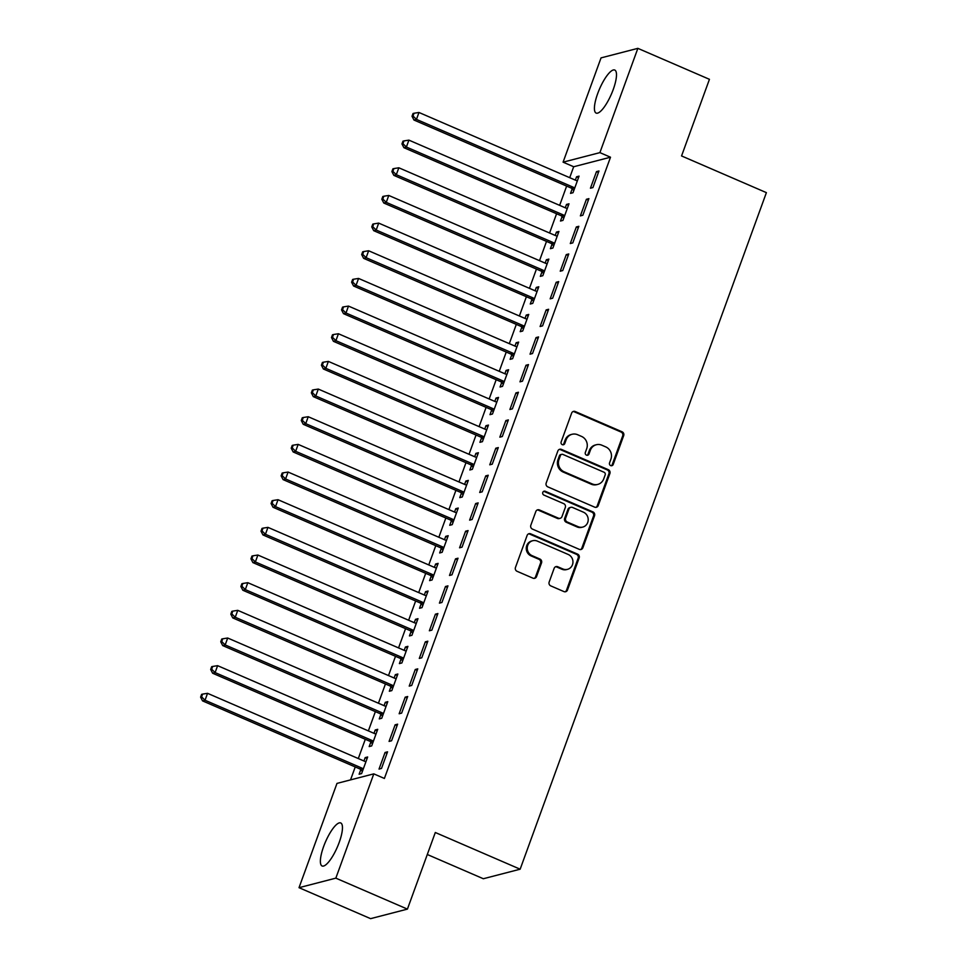 <?xml version="1.0" encoding="UTF-8"?>
<svg xmlns="http://www.w3.org/2000/svg" width="967" height="967" viewBox="0 0 967 967"><rect width="100%" height="100%" fill="white"/><g stroke="black" fill="none" stroke-linecap="round" stroke-linejoin="round"><path stroke-width="1.45" d="M610.673 465.598A2.067 1.946 75.5 0 0 613.187 464.486L623.679 435.633A2.949 2.768 75.5 0 0 622.071 431.79L575.232 411.531A2.949 2.768 75.5 0 0 571.642 413.114L561.138 441.967A2.067 1.946 75.5 0 0 563.471 444.747A2.067 1.946 75.5 0 0 564.776 443.539L566.142 439.804A9.44 8.872 75.5 0 1 577.625 434.727L581.53 436.407A9.44 8.872 75.5 0 1 586.703 448.7L585.337 452.435A2.067 1.946 75.5 0 0 587.682 455.227A2.067 1.946 75.5 0 0 588.988 454.007L590.341 450.284A9.44 8.872 75.5 0 1 601.825 445.195L605.729 446.887A9.44 8.872 75.5 0 1 610.902 459.168L609.536 462.903A2.067 1.946 75.5 0 0 610.673 465.598M611.362 465.756A2.067 1.946 75.5 0 0 612.184 464.74L622.688 435.899A2.949 2.768 75.5 0 0 621.08 432.056L574.229 411.785A2.949 2.768 75.5 0 0 573.02 411.567M562.963 444.808A2.067 1.946 75.5 0 0 563.785 443.805L565.139 440.07L566.142 439.804M587.162 455.276A2.067 1.946 75.5 0 0 587.984 454.272L589.35 450.537L590.341 450.284M323.655 846.476A23.438 6.467 113.4 0 1 340.735 822.953A23.438 6.467 113.4 0 1 339.187 842.45A23.438 6.467 113.4 0 1 322.108 865.985A23.438 6.467 113.4 0 1 323.655 846.476M597.691 93.569A23.438 6.467 113.4 0 1 614.758 70.047A23.438 6.467 113.4 0 1 613.211 89.556A23.438 6.467 113.4 0 1 596.143 113.079A23.438 6.467 113.4 0 1 597.691 93.569M549.159 582.049A2.949 2.768 75.5 0 0 550.779 585.893L563.918 591.574A2.949 2.768 75.5 0 0 567.508 589.979L579.16 557.947A2.949 2.768 75.5 0 0 577.553 554.103L530.714 533.844A2.949 2.768 75.5 0 0 527.124 535.428L515.459 567.472A2.949 2.768 75.5 0 0 517.067 571.304L532.95 578.169A2.949 2.768 75.5 0 0 536.54 576.586L541.532 562.879A2.949 2.768 75.5 0 0 539.912 559.035L532.043 555.626A7.893 7.41 75.5 0 1 532.708 540.722A7.893 7.41 75.5 0 1 537.326 541.109L568.161 554.442A7.893 7.41 75.5 0 1 567.496 569.345A7.893 7.41 75.5 0 1 562.879 568.971L557.741 566.747A2.949 2.768 75.5 0 0 554.151 568.33L549.159 582.049M373.794 773.866L335.839 878.145L299.021 887.682L336.975 783.403L373.794 773.866L384.395 778.459L610.503 157.21L599.903 152.629L563.084 162.166L601.039 57.887L637.857 48.35L599.903 152.629M637.857 48.35L709.44 79.318L681.554 155.941L766.396 192.638L520.149 869.2L435.307 832.502L407.421 909.113L335.839 878.145M594.645 507.131A2.949 2.768 75.5 0 0 598.235 505.548L609.899 473.516A2.949 2.768 75.5 0 0 608.279 469.672L561.44 449.401A2.949 2.768 75.5 0 0 557.85 450.997L546.186 483.029A2.949 2.768 75.5 0 0 547.805 486.872L594.645 507.131M594.536 515.725L582.871 547.769A2.949 2.768 75.5 0 1 579.281 549.353L532.442 529.094A2.949 2.768 75.5 0 1 530.823 525.25L535.815 511.543A2.949 2.768 75.5 0 1 539.405 509.947L558.406 518.167A2.949 2.768 75.5 0 0 561.996 516.583L565.308 507.482A2.949 2.768 75.5 0 0 563.688 503.638L543.913 495.08A2.067 1.946 75.5 0 1 544.083 491.188A2.067 1.946 75.5 0 1 545.291 491.284L592.916 511.894A2.949 2.768 75.5 0 1 594.536 515.725L593.533 515.991L581.88 548.023L582.871 547.769M427.305 854.502L483.331 878.737L520.149 869.2M397.618 724.174L395.128 724.815L389.085 741.411L391.575 740.77L397.618 724.174M370.82 742.088L369.189 746.572L371.679 745.92L377.722 729.323L375.232 729.976L374.011 733.324M417.756 668.85L415.266 669.502L409.222 686.099L411.712 685.446L417.756 668.85M390.958 686.775L389.326 691.248L391.816 690.607L397.848 674.011L395.358 674.652L394.137 678.012M437.882 613.537L435.404 614.178L429.36 630.774L431.85 630.133L437.882 613.537M411.084 631.451L409.452 635.923L411.942 635.283L417.986 618.687L415.496 619.339L414.275 622.688M458.02 558.213L455.53 558.866L449.498 575.462L451.988 574.809L458.02 558.213M431.222 576.127L429.59 580.611L432.08 579.97L438.124 563.374L435.633 564.015L434.413 567.363M478.157 502.9L475.667 503.541L469.624 520.137L472.114 519.497L478.157 502.9M451.359 520.814L449.728 525.286L452.218 524.646L458.249 508.05L455.771 508.69L454.55 512.051M498.295 447.576L495.805 448.217L489.761 464.813L492.251 464.172L498.295 447.576M471.497 465.49L469.865 469.974L472.355 469.321L478.387 452.725L475.897 453.378L474.676 456.726M518.421 392.251L515.943 392.904L509.899 409.5L512.389 408.848L518.421 392.251M491.623 410.177L489.991 414.65L492.481 414.009L498.525 397.413L496.035 398.053L494.814 401.414M538.559 336.939L536.069 337.58L530.037 354.176L532.527 353.535L538.559 336.939M511.761 354.853L510.129 359.325L512.619 358.684L518.663 342.088L516.173 342.729L514.952 346.089M558.696 281.615L556.206 282.267L550.163 298.851L552.653 298.211L558.696 281.615M531.898 299.528L530.267 304.013L532.757 303.372L538.788 286.776L536.31 287.417L535.089 290.765M578.834 226.302L576.344 226.943L570.3 243.539L572.79 242.898L578.834 226.302M552.036 244.216L550.404 248.688L552.894 248.048L558.926 231.451L556.436 232.092L555.215 235.452M598.96 170.978L596.482 171.618L590.438 188.214L592.928 187.574L598.96 170.978M572.162 188.891L570.53 193.376L573.02 192.723L579.064 176.127L576.574 176.78L575.353 180.128M610.503 157.21L573.685 166.747L569.708 177.686M566.65 186.087L559.639 205.342M556.581 213.743L549.57 233.011M546.512 241.412L539.513 260.667M536.455 269.068L529.445 288.323M526.386 296.724L519.376 315.991M516.318 324.392L509.307 343.648M506.249 352.048L499.238 371.304M496.18 379.705L489.169 398.972M486.111 407.373L479.1 426.628M476.042 435.029L469.031 454.285M465.973 462.685L458.974 481.941M455.916 490.342L448.906 509.609M445.847 518.01L438.837 537.265M435.779 545.666L428.768 564.921M425.71 573.322L418.699 592.59M415.641 600.99L408.63 620.246M405.572 628.647L398.561 647.902M395.503 656.303L388.492 675.57M385.434 683.971L378.435 703.227M375.377 711.627L368.367 730.883M365.308 739.284L358.298 758.539M355.24 766.94L350.525 779.898M562.093 216.56L560.473 221.032L562.951 220.391L568.995 203.795L566.505 204.436L565.284 207.784M588.903 198.634L586.413 199.287L580.369 215.883L582.859 215.23L588.903 198.634M541.967 271.872L540.335 276.357L542.825 275.704L548.857 259.108L546.379 259.76L545.158 263.109M568.765 253.958L566.275 254.599L560.231 271.195L562.721 270.555L568.765 253.958M521.829 327.197L520.198 331.669L522.688 331.028L528.731 314.432L526.241 315.073L525.021 318.433M548.627 309.283L546.137 309.923L540.106 326.52L542.584 325.867L548.627 309.283M501.692 382.509L500.06 386.993L502.55 386.341L508.594 369.745L506.104 370.397L504.883 373.745M528.49 364.595L526.012 365.236L519.968 381.832L522.458 381.191L528.49 364.595M481.554 437.833L479.934 442.306L482.412 441.665L488.456 425.069L485.966 425.71L484.745 429.07M508.364 419.92L505.874 420.56L499.83 437.157L502.32 436.516L508.364 419.92M461.428 493.158L459.796 497.63L462.286 496.99L468.318 480.394L465.84 481.034L464.619 484.382M488.226 475.232L485.736 475.885L479.692 492.481L482.182 491.828L488.226 475.232M441.29 548.47L439.659 552.955L442.149 552.302L448.192 535.706L445.702 536.359L444.482 539.707M468.088 530.557L465.598 531.197L459.567 547.793L462.045 547.153L468.088 530.557M421.153 603.795L419.521 608.267L422.011 607.627L428.055 591.03L425.565 591.671L424.344 595.031M447.951 585.881L445.473 586.522L439.429 603.118L441.919 602.477L447.951 585.881M401.015 659.107L399.395 663.592L401.873 662.951L407.917 646.355L405.427 646.996L404.206 650.344M427.825 641.194L425.335 641.834L419.291 658.43L421.781 657.79L427.825 641.194M380.889 714.432L379.257 718.904L381.747 718.263L387.779 701.667L385.301 702.308L384.08 705.668M407.687 696.518L405.197 697.159L399.153 713.755L401.643 713.114L407.687 696.518M360.751 769.756L359.12 774.229L361.61 773.588L367.653 756.992L365.163 757.632L363.943 760.993M387.549 751.83L385.059 752.483L379.028 769.079L381.506 768.427L387.549 751.83M407.421 909.113L370.603 918.65L299.021 887.682M573.685 166.747L563.084 162.166M576.574 176.78L578.52 177.614M596.482 171.618L598.428 172.464M566.505 204.436L568.451 205.282M586.413 199.287L588.359 200.121M556.436 232.092L558.382 232.938M576.344 226.943L578.29 227.789M546.379 259.76L548.325 260.594M566.275 254.599L568.221 255.445M536.31 287.417L538.256 288.263M556.206 282.267L558.152 283.101M526.241 315.073L528.187 315.919M546.137 309.923L548.084 310.758M516.173 342.729L518.119 343.575M536.069 337.58L538.015 338.426M506.104 370.397L508.05 371.231M526.012 365.236L527.958 366.082M496.035 398.053L497.981 398.9M515.943 392.904L517.889 393.738M485.966 425.71L487.912 426.556M505.874 420.56L507.82 421.407M475.897 453.378L477.843 454.212M495.805 448.217L497.751 449.063M465.84 481.034L467.786 481.88M485.736 475.885L487.682 476.719M455.771 508.69L457.717 509.536M475.667 503.541L477.613 504.387M445.702 536.359L447.648 537.193M465.598 531.197L467.545 532.043M435.633 564.015L437.58 564.861M455.53 558.866L457.476 559.7M425.565 591.671L427.511 592.517M445.473 586.522L447.419 587.368M415.496 619.339L417.442 620.173M435.404 614.178L437.35 615.024M405.427 646.996L407.373 647.83M425.335 641.834L427.281 642.68M395.358 674.652L397.304 675.498M415.266 669.502L417.212 670.336M385.301 702.308L387.247 703.154M405.197 697.159L407.143 698.005M375.232 729.976L377.178 730.81M395.128 724.815L397.074 725.661M365.163 757.632L367.109 758.479M385.059 752.483L387.005 753.317M596.301 444.747L595.309 445.001A9.44 8.872 75.5 0 0 589.35 450.537M572.101 434.268L571.11 434.534A9.44 8.872 75.5 0 0 565.139 440.07M595.865 507.361A2.949 2.768 75.5 0 0 597.243 505.801L608.908 473.77A2.949 2.768 75.5 0 0 607.288 469.926L560.449 449.667A2.949 2.768 75.5 0 0 559.228 449.437M605.173 474.918A2.067 1.946 75.5 0 0 604.037 472.234L562.915 454.442A2.067 1.946 75.5 0 0 560.413 455.554L558.974 459.494A9.44 8.872 75.5 0 0 564.136 471.787L592.251 483.947A9.44 8.872 75.5 0 0 603.734 478.858L605.173 474.918M561.706 454.345L560.715 454.599A2.067 1.946 75.5 0 0 559.409 455.808L560.413 455.554M597.775 484.394L596.784 484.648A9.44 8.872 75.5 0 1 591.248 484.201L563.145 472.041A9.44 8.872 75.5 0 1 557.983 459.748L559.409 455.808M580.502 549.57A2.949 2.768 75.5 0 0 581.88 548.023M560.135 518.312L559.131 518.566A2.949 2.768 75.5 0 1 557.403 518.421L538.414 510.201A2.949 2.768 75.5 0 0 537.193 509.984M593.533 515.991A2.949 2.768 75.5 0 0 591.925 512.147L544.3 491.538A2.067 1.946 75.5 0 0 543.611 491.381M578.121 526.701A7.893 7.41 75.5 0 0 588.202 520.041A7.893 7.41 75.5 0 0 583.403 512.172L572.537 507.47A2.949 2.768 75.5 0 0 568.947 509.065L565.635 518.155A2.949 2.768 75.5 0 0 567.254 521.999L578.121 526.701L577.118 526.955A7.893 7.41 75.5 0 0 581.747 527.329L582.738 527.075M570.808 507.324L569.817 507.59A2.949 2.768 75.5 0 0 567.955 509.319L568.947 509.065M577.118 526.955L566.251 522.253A2.949 2.768 75.5 0 1 564.643 518.409L567.955 509.319M567.496 569.345L566.505 569.599A7.893 7.41 75.5 0 1 561.887 569.225L556.75 567A2.949 2.768 75.5 0 0 555.529 566.783M532.708 540.722L531.717 540.988A7.893 7.41 75.5 0 0 531.052 555.892L532.043 555.626M534.159 578.399A2.949 2.768 75.5 0 0 535.537 576.84L540.529 563.132A2.949 2.768 75.5 0 0 538.921 559.289L531.052 555.892M565.127 591.792A2.949 2.768 75.5 0 0 566.505 590.245L578.169 558.201A2.949 2.768 75.5 0 0 576.562 554.369L529.711 534.098A2.949 2.768 75.5 0 0 528.502 533.881M577.432 180.611L576.985 180.599A3.01 2.828 -104.5 0 1 575.921 180.37L418.965 112.474L416.451 119.388L413.961 120.029L570.917 187.936A3.01 2.828 -104.5 0 1 571.835 188.565L573.818 190.559M413.018 116.016L414.021 113.248L413.03 113.502L412.027 116.27L413.018 116.016L416.451 119.388L573.407 187.296A3.01 2.828 -104.5 0 1 574.325 187.924L574.652 188.251M414.021 113.248L418.965 112.474M413.961 120.029L412.027 116.27M567.363 208.268L566.916 208.268A3.01 2.828 -104.5 0 1 565.852 208.038L408.908 140.13L406.382 147.044L403.904 147.685L560.848 215.593A3.01 2.828 -104.5 0 1 561.767 216.221L563.749 218.216M402.949 143.672L403.952 140.904L402.961 141.17L401.958 143.926L402.949 143.672L406.382 147.044L563.338 214.952A3.01 2.828 -104.5 0 1 564.257 215.581L564.583 215.907M403.952 140.904L408.908 140.13M403.904 147.685L401.958 143.926M557.294 235.924L556.847 235.924A3.01 2.828 -104.5 0 1 555.783 235.694L398.839 167.787L396.313 174.701L393.835 175.353L550.779 243.249A3.01 2.828 -104.5 0 1 551.698 243.877L553.68 245.872M392.88 171.328L393.883 168.572L392.892 168.826L391.889 171.594L392.88 171.328L396.313 174.701L553.269 242.608A3.01 2.828 -104.5 0 1 554.188 243.237L554.514 243.575M393.883 168.572L398.839 167.787M393.835 175.353L391.889 171.594M547.237 263.592L546.778 263.58A3.01 2.828 -104.5 0 1 545.726 263.35L388.77 195.455L386.256 202.369L383.766 203.01L540.722 270.917A3.01 2.828 -104.5 0 1 541.629 271.546L543.611 273.528M382.811 198.997L383.814 196.228L382.823 196.482L381.82 199.25L382.811 198.997L386.256 202.369L543.2 270.264A3.01 2.828 -104.5 0 1 544.119 270.893L544.445 271.231M383.814 196.228L388.77 195.455M383.766 203.01L381.82 199.25M537.168 291.248L536.721 291.248A3.01 2.828 -104.5 0 1 535.658 291.019L378.701 223.111L376.187 230.025L373.697 230.666L530.653 298.573A3.01 2.828 -104.5 0 1 531.572 299.202L533.542 301.196M372.742 226.653L373.758 223.885L372.754 224.151L371.751 226.907L372.742 226.653L376.187 230.025L533.131 297.933A3.01 2.828 -104.5 0 1 534.05 298.561L534.388 298.888M373.758 223.885L378.701 223.111M373.697 230.666L371.751 226.907M527.1 318.905L526.652 318.905A3.01 2.828 -104.5 0 1 525.589 318.675L368.632 250.767L366.118 257.681L363.628 258.334L520.584 326.23A3.01 2.828 -104.5 0 1 521.503 326.858L523.473 328.853M362.673 254.309L363.689 251.553L362.685 251.807L361.682 254.575L362.673 254.309L366.118 257.681L523.074 325.589A3.01 2.828 -104.5 0 1 523.981 326.217L524.319 326.544M363.689 251.553L368.632 250.767M363.628 258.334L361.682 254.575M517.031 346.573L516.583 346.561A3.01 2.828 -104.5 0 1 515.52 346.331L358.564 278.436L356.049 285.35L353.559 285.99L510.516 353.898A3.01 2.828 -104.5 0 1 511.434 354.526L513.404 356.509M352.617 281.977L353.62 279.209L352.629 279.463L351.613 282.231L352.617 281.977L356.049 285.35L513.006 353.245A3.01 2.828 -104.5 0 1 513.924 353.874L514.251 354.212M353.62 279.209L358.564 278.436M353.559 285.99L351.613 282.231M506.962 374.229L506.515 374.217A3.01 2.828 -104.5 0 1 505.451 373.999L348.495 306.092L345.981 313.006L343.49 313.646L500.447 381.554A3.01 2.828 -104.5 0 1 501.365 382.183L503.348 384.177M342.548 309.633L343.551 306.865L342.56 307.119L341.544 309.887L342.548 309.633L345.981 313.006L502.937 380.913A3.01 2.828 -104.5 0 1 503.855 381.542L504.182 381.868M343.551 306.865L348.495 306.092M343.49 313.646L341.544 309.887M496.893 401.885L496.446 401.885A3.01 2.828 -104.5 0 1 495.382 401.656L338.426 333.748L335.912 340.662L333.422 341.315L490.378 409.21A3.01 2.828 -104.5 0 1 491.296 409.839L493.279 411.833M332.479 337.29L333.482 334.522L332.491 334.787L331.488 337.556L332.479 337.29L335.912 340.662L492.868 408.57A3.01 2.828 -104.5 0 1 493.786 409.198L494.113 409.524M333.482 334.522L338.426 333.748M333.422 341.315L331.488 337.556M486.824 429.553L486.377 429.541A3.01 2.828 -104.5 0 1 485.313 429.312L328.369 361.404L325.843 368.33L323.365 368.971L480.309 436.879A3.01 2.828 -104.5 0 1 481.228 437.507L483.21 439.489M322.41 364.958L323.413 362.19L322.422 362.444L321.419 365.212L322.41 364.958L325.843 368.33L482.799 436.226A3.01 2.828 -104.5 0 1 483.718 436.854L484.044 437.193M323.413 362.19L328.369 361.404M323.365 368.971L321.419 365.212M476.755 457.21L476.308 457.198A3.01 2.828 -104.5 0 1 475.244 456.98L318.3 389.072L315.786 395.987L313.296 396.627L470.24 464.535A3.01 2.828 -104.5 0 1 471.159 465.163L473.141 467.158M312.341 392.614L313.344 389.846L312.353 390.1L311.35 392.868L312.341 392.614L315.786 395.987L472.73 463.894A3.01 2.828 -104.5 0 1 473.649 464.523L473.975 464.849M313.344 389.846L318.3 389.072M313.296 396.627L311.35 392.868M466.698 484.866L466.239 484.866A3.01 2.828 -104.5 0 1 465.187 484.636L308.231 416.729L305.717 423.643L303.227 424.283L460.183 492.191A3.01 2.828 -104.5 0 1 461.09 492.819L463.072 494.814M302.272 420.27L303.287 417.502L302.284 417.768L301.281 420.524L302.272 420.27L305.717 423.643L462.661 491.55A3.01 2.828 -104.5 0 1 463.58 492.179L463.906 492.505M303.287 417.502L308.231 416.729M303.227 424.283L301.281 420.524M456.629 512.522L456.182 512.522A3.01 2.828 -104.5 0 1 455.119 512.292L298.162 444.385L295.648 451.299L293.158 451.952L450.114 519.847A3.01 2.828 -104.5 0 1 451.033 520.476L453.003 522.47M292.203 447.926L293.219 445.171L292.215 445.424L291.212 448.192L292.203 447.926L295.648 451.299L452.592 519.206A3.01 2.828 -104.5 0 1 453.511 519.835L453.849 520.173M293.219 445.171L298.162 444.385M293.158 451.952L291.212 448.192M446.561 540.19L446.113 540.178A3.01 2.828 -104.5 0 1 445.05 539.949L288.093 472.053L285.579 478.967L283.089 479.608L440.045 547.515A3.01 2.828 -104.5 0 1 440.964 548.144L442.934 550.126M282.134 475.595L283.15 472.827L282.146 473.081L281.143 475.849L282.134 475.595L285.579 478.967L442.535 546.863A3.01 2.828 -104.5 0 1 443.442 547.491L443.78 547.83M283.15 472.827L288.093 472.053M283.089 479.608L281.143 475.849M436.492 567.847L436.044 567.847A3.01 2.828 -104.5 0 1 434.981 567.617L278.025 499.709L275.51 506.623L273.02 507.264L429.977 575.172A3.01 2.828 -104.5 0 1 430.895 575.8L432.865 577.795M272.078 503.251L273.081 500.483L272.09 500.749L271.074 503.505L272.078 503.251L275.51 506.623L432.467 574.531A3.01 2.828 -104.5 0 1 433.385 575.16L433.712 575.486M273.081 500.483L278.025 499.709M273.02 507.264L271.074 503.505M426.423 595.503L425.976 595.503A3.01 2.828 -104.5 0 1 424.912 595.273L267.956 527.366L265.442 534.28L262.951 534.932L419.908 602.828A3.01 2.828 -104.5 0 1 420.826 603.456L422.809 605.451M262.009 530.907L263.012 528.151L262.021 528.405L261.005 531.173L262.009 530.907L265.442 534.28L422.398 602.187A3.01 2.828 -104.5 0 1 423.316 602.816L423.643 603.142M263.012 528.151L267.956 527.366M262.951 534.932L261.005 531.173M416.354 623.171L415.907 623.159A3.01 2.828 -104.5 0 1 414.843 622.929L257.887 555.034L255.373 561.948L252.883 562.589L409.839 630.496A3.01 2.828 -104.5 0 1 410.757 631.125L412.74 633.107M251.94 558.575L252.943 555.807L251.952 556.061L250.949 558.829L251.94 558.575L255.373 561.948L412.329 629.843A3.01 2.828 -104.5 0 1 413.247 630.472L413.574 630.81M252.943 555.807L257.887 555.034M252.883 562.589L250.949 558.829M406.285 650.827L405.838 650.827A3.01 2.828 -104.5 0 1 404.774 650.598L247.83 582.69L245.304 589.604L242.826 590.245L399.77 658.152A3.01 2.828 -104.5 0 1 400.689 658.781L402.671 660.775M241.871 586.232L242.874 583.464L241.883 583.717L240.88 586.486L241.871 586.232L245.304 589.604L402.26 657.512A3.01 2.828 -104.5 0 1 403.179 658.14L403.505 658.467M242.874 583.464L247.83 582.69M242.826 590.245L240.88 586.486M396.216 678.483L395.769 678.483A3.01 2.828 -104.5 0 1 394.705 678.254L237.761 610.346L235.247 617.26L232.757 617.913L389.701 685.808A3.01 2.828 -104.5 0 1 390.62 686.437L392.602 688.431M231.802 613.888L232.805 611.12L231.814 611.386L230.811 614.154L231.802 613.888L235.247 617.26L392.191 685.168A3.01 2.828 -104.5 0 1 393.11 685.796L393.436 686.123M232.805 611.12L237.761 610.346M232.757 617.913L230.811 614.154M386.159 706.152L385.7 706.14A3.01 2.828 -104.5 0 1 384.648 705.91L227.692 638.015L225.178 644.929L222.688 645.569L379.644 713.477A3.01 2.828 -104.5 0 1 380.551 714.105L382.533 716.088M221.733 641.556L222.748 638.788L221.745 639.042L220.742 641.81L221.733 641.556L225.178 644.929L382.122 712.824A3.01 2.828 -104.5 0 1 383.041 713.453L383.367 713.791M222.748 638.788L227.692 638.015M222.688 645.569L220.742 641.81M376.09 733.808L375.643 733.796A3.01 2.828 -104.5 0 1 374.58 733.578L217.623 665.671L215.109 672.585L212.619 673.225L369.575 741.133A3.01 2.828 -104.5 0 1 370.494 741.762L372.464 743.756M211.664 669.212L212.68 666.444L211.676 666.698L210.673 669.466L211.664 669.212L215.109 672.585L372.053 740.492A3.01 2.828 -104.5 0 1 372.972 741.121L373.31 741.447M212.68 666.444L217.623 665.671M212.619 673.225L210.673 669.466M366.022 761.464L365.574 761.464A3.01 2.828 -104.5 0 1 364.511 761.234L207.554 693.327L205.04 700.241L202.55 700.882L359.506 768.789A3.01 2.828 -104.5 0 1 360.425 769.418L362.395 771.412M201.595 696.869L202.611 694.101L201.607 694.366L200.604 697.134L201.595 696.869L205.04 700.241L361.996 768.149A3.01 2.828 -104.5 0 1 362.903 768.777L363.241 769.103M202.611 694.101L207.554 693.327M202.55 700.882L200.604 697.134M612.184 464.74L613.187 464.486M563.785 443.805L564.776 443.539M587.984 454.272L588.988 454.007M574.229 411.785L575.232 411.531M621.08 432.056L622.071 431.79M622.688 435.899L623.679 435.633M560.449 449.667L561.44 449.401M607.288 469.926L608.279 469.672M608.908 473.77L609.899 473.516M597.243 505.801L598.235 505.548M557.983 459.748L558.974 459.494M563.145 472.041L564.136 471.787M591.248 484.201L592.251 483.947M538.414 510.201L539.405 509.947M557.403 518.421L558.406 518.167M544.3 491.538L545.291 491.284M591.925 512.147L592.916 511.894M564.643 518.409L565.635 518.155M566.251 522.253L567.254 521.999M556.75 567L557.741 566.747M561.887 569.225L562.879 568.971M538.921 559.289L539.912 559.035M540.529 563.132L541.532 562.879M535.537 576.84L536.54 576.586M529.711 534.098L530.714 533.844M576.562 554.369L577.553 554.103M578.169 558.201L579.16 557.947M566.505 590.245L567.508 589.979M570.917 187.936L573.407 187.296M571.835 188.565L574.325 187.924M560.848 215.593L563.338 214.952M561.767 216.221L564.257 215.581M550.779 243.249L553.269 242.608M551.698 243.877L554.188 243.237M540.722 270.917L543.2 270.264M541.629 271.546L544.119 270.893M530.653 298.573L533.131 297.933M531.572 299.202L534.05 298.561M520.584 326.23L523.074 325.589M521.503 326.858L523.981 326.217M510.516 353.898L513.006 353.245M511.434 354.526L513.924 353.874M500.447 381.554L502.937 380.913M501.365 382.183L503.855 381.542M490.378 409.21L492.868 408.57M491.296 409.839L493.786 409.198M480.309 436.879L482.799 436.226M481.228 437.507L483.718 436.854M470.24 464.535L472.73 463.894M471.159 465.163L473.649 464.523M460.183 492.191L462.661 491.55M461.09 492.819L463.58 492.179M450.114 519.847L452.592 519.206M451.033 520.476L453.511 519.835M440.045 547.515L442.535 546.863M440.964 548.144L443.442 547.491M429.977 575.172L432.467 574.531M430.895 575.8L433.385 575.16M419.908 602.828L422.398 602.187M420.826 603.456L423.316 602.816M409.839 630.496L412.329 629.843M410.757 631.125L413.247 630.472M399.77 658.152L402.26 657.512M400.689 658.781L403.179 658.14M389.701 685.808L392.191 685.168M390.62 686.437L393.11 685.796M379.644 713.477L382.122 712.824M380.551 714.105L383.041 713.453M369.575 741.133L372.053 740.492M370.494 741.762L372.972 741.121M359.506 768.789L361.996 768.149M360.425 769.418L362.903 768.777"/></g></svg>
